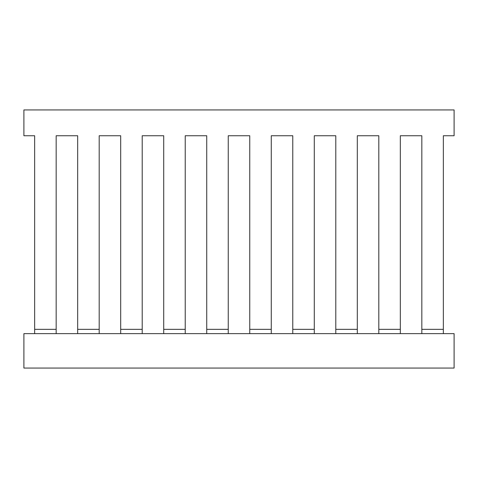 <?xml version="1.0" encoding="UTF-8"?>
<svg xmlns="http://www.w3.org/2000/svg" width="478" height="478" viewBox="0 0 478 478"><rect width="100%" height="100%" fill="white"/><g stroke="black" fill="none" stroke-linecap="round" stroke-linejoin="round"><path stroke-width="0.72" d="M23.9 368.06L454.1 368.06L454.1 333.644L23.9 333.644L23.9 368.06M443.345 325.357L443.345 135.752L454.1 135.752L454.1 109.94L23.9 109.94L23.9 135.752L34.655 135.752L34.655 325.357M378.815 333.644L378.815 329.342L400.325 329.342L400.325 333.644M335.795 333.644L335.795 329.342L357.305 329.342L357.305 333.644M292.775 333.644L292.775 329.342L314.285 329.342L314.285 333.644M249.755 333.644L249.755 329.342L271.265 329.342L271.265 333.644M206.735 333.644L206.735 329.342L228.245 329.342L228.245 333.644M163.715 333.644L163.715 329.342L185.225 329.342L185.225 333.644M120.695 333.644L120.695 329.342L142.205 329.342L142.205 333.644M77.675 333.644L77.675 329.342L99.185 329.342L99.185 333.644M34.655 333.644L34.655 329.342L56.165 329.342L56.165 333.644M77.675 325.357L77.675 135.752L56.165 135.752L56.165 325.357M120.695 325.357L120.695 135.752L99.185 135.752L99.185 325.357M163.715 325.357L163.715 135.752L142.205 135.752L142.205 325.357M206.735 325.357L206.735 135.752L185.225 135.752L185.225 325.357M249.755 325.357L249.755 135.752L228.245 135.752L228.245 325.357M292.775 325.357L292.775 135.752L271.265 135.752L271.265 325.357M335.795 325.357L335.795 135.752L314.285 135.752L314.285 325.357M378.815 325.357L378.815 135.752L357.305 135.752L357.305 325.357M421.835 325.357L421.835 135.752L400.325 135.752L400.325 325.357M421.835 333.644L421.835 329.342L443.345 329.342L443.345 333.644M443.345 135.752L443.345 329.342M34.655 329.342L34.655 135.752M77.675 329.342L77.675 135.752L56.165 135.752L56.165 329.342M120.695 329.342L120.695 135.752L99.185 135.752L99.185 329.342M163.715 329.342L163.715 135.752L142.205 135.752L142.205 329.342M206.735 329.342L206.735 135.752L185.225 135.752L185.225 329.342M249.755 329.342L249.755 135.752L228.245 135.752L228.245 329.342M292.775 329.342L292.775 135.752L271.265 135.752L271.265 329.342M335.795 329.342L335.795 135.752L314.285 135.752L314.285 329.342M378.815 329.342L378.815 135.752L357.305 135.752L357.305 329.342M421.835 329.342L421.835 135.752L400.325 135.752L400.325 329.342"/></g></svg>
